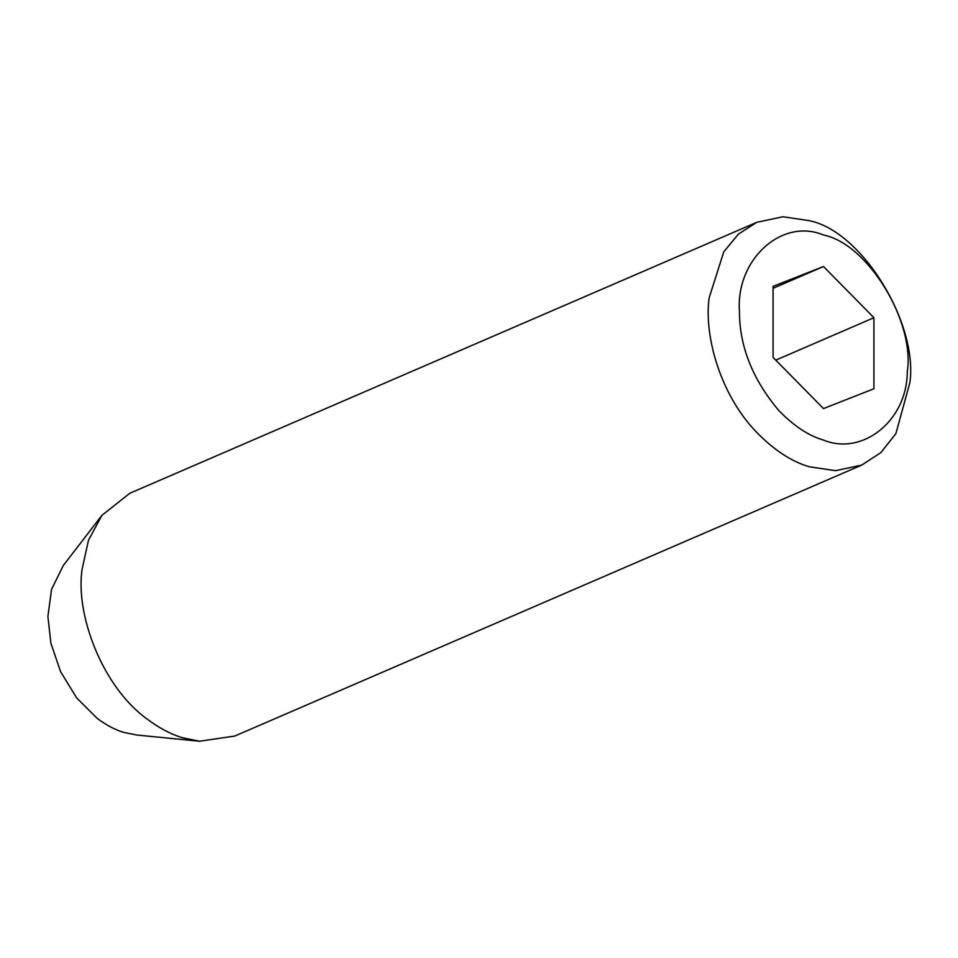 <?xml version="1.0" encoding="UTF-8"?>
<svg xmlns="http://www.w3.org/2000/svg" width="958" height="958" viewBox="0 0 958 958"><rect width="100%" height="100%" fill="white"/><g stroke="black" fill="none" stroke-linecap="round" stroke-linejoin="round"><path stroke-width="1.44" d="M709.088 298.058C704.022 336.617 720.476 393.906 755 430.585C772.914 449.35 790.997 461.409 809.247 466.762L835.52 470.677L861.709 465.109L880.905 452.571L895.874 433.639L909.908 382.517C918.207 323.109 861.889 231.01 809.247 220.675L782.961 216.759L756.784 222.316L738.379 234.135L723.769 251.822L709.088 298.058M823.497 235.021C781.908 217.514 735.696 259.534 739.444 311.434C739.432 346.066 752.389 378.901 778.291 409.94C793.224 425.58 808.289 435.627 823.497 440.093C862.284 456.044 907.154 420.981 907.286 371.644C915.118 322.104 868.02 243.751 823.497 235.021M756.784 222.316L129.833 493.262L101.907 515.356L88.483 540.3L82.137 569.004C75.107 614.294 102.374 686.754 146.825 718.823C158.932 727.948 170.752 734.235 182.295 737.696L199.527 741.241L234.758 736.055L861.709 465.109M101.907 515.356L63.252 565.579L51.54 589.374L47.9 616.533L50.906 643.249L60.605 671.69L76.676 697.915L96.95 718.165C106.027 725.014 114.888 729.733 123.546 732.331L136.467 734.99L199.527 741.241M823.497 408.587L873.924 388.744L873.924 317.709L823.497 266.516L773.07 286.358L773.07 357.394L823.497 408.587M773.07 288.31L823.497 266.516M775.764 360.136L873.924 317.709"/></g></svg>
